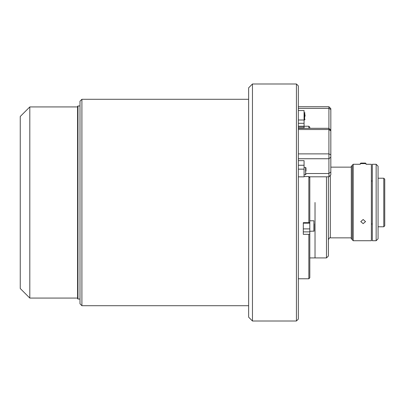 <?xml version="1.0" encoding="UTF-8"?>
<svg xmlns="http://www.w3.org/2000/svg" width="405" height="405" viewBox="0 0 405 405"><rect width="100%" height="100%" fill="white"/><g stroke="black" fill="none" stroke-linecap="round" stroke-linejoin="round"><path stroke-width="0.61" d="M77.973 299.027L77.593 298.642L77.593 106.358L77.973 105.973L77.973 299.027L79.993 299.027M29.808 106.93L20.25 116.488L20.25 288.512L29.808 298.07L29.808 106.93L77.593 106.93M315.024 202.5L315.024 257.929L315.024 202.5M303.304 231.873L309.805 231.873L309.805 277.81L308.848 278.767L308.848 234.333L303.304 234.333L303.304 222.659L308.848 222.659L308.848 176.545L304.069 176.545M309.805 223.165L303.304 223.165L303.304 222.659M309.805 176.803L309.805 222.33L308.848 222.659M308.848 128.309L308.848 126.233L309.805 127.19L309.805 128.309M308.848 176.545L309.805 177.861M309.805 231.873L309.805 231.29L314.103 231.098L314.103 226.41M309.805 234.009L308.848 234.333M376.149 202.5L376.149 164.273L372.327 164.273L372.327 240.727L376.149 240.727L376.149 202.5M376.149 164.273L378.062 166.182L378.062 238.818L376.149 240.727M81.906 305.714L81.906 99.286L79.993 101.194L79.993 303.806L81.906 305.714L248.64 305.714M296.425 202.991L296.425 83.992L252.462 83.992L252.462 321.008L296.425 321.008L296.425 202.991M296.425 321.008L298.338 319.094L298.338 85.906L296.425 83.992M252.462 321.008L248.64 317.181L248.64 87.819L252.462 83.992M304.069 128.309L304.069 126.481L298.338 126.481M298.338 160.653L304.069 160.653L304.069 165.245L298.338 165.245M298.338 176.853L304.069 176.853L304.069 165.245M328.921 106.728L330.829 108.636L330.829 174.894L328.921 176.803L328.921 106.728L298.338 106.728M305.026 116.286L305.026 114.661M305.983 171.123L305.983 167.873L305.983 171.123M314.103 223.854L314.103 231.098M309.805 222.33L309.805 231.29M353.211 240.727L352.259 239.77L352.259 165.23L353.211 164.273L353.211 240.727L371.37 240.727L371.37 164.273L366.019 164.273L366.019 163.61L360.283 163.61L360.283 164.273L353.211 164.273M363.153 223.646L360.764 221.616L363.153 219.505L365.543 221.616L363.153 223.646M383.793 178.225L383.793 226.775L384.75 225.818L384.75 179.182L383.793 178.225L378.062 178.225M352.259 165.994L351.302 165.994L351.302 239.006L352.259 239.006M328.404 176.803L328.404 256.021L326.491 257.929L326.491 176.803M360.283 163.61L360.815 163.083L365.487 163.083L366.019 163.61M298.338 123.302L304.069 123.302L304.069 110.55L298.338 110.55M304.069 123.302L304.069 126.233M304.069 127.823L298.338 127.823M304.069 169.158L298.338 169.158M305.983 173.522L328.921 173.522L330.829 171.958M298.338 158.745L328.921 158.745L330.829 157.18M330.829 154.745L328.921 153.88L298.338 153.88M330.829 130.825L328.921 129.524L298.338 129.524M304.069 119.92L304.646 119.92L304.646 112.656L305.026 113.035M304.069 174.752L305.598 174.752L305.598 167.488L305.983 167.873M309.805 220.776L313.916 220.776L313.916 231.29M330.313 175.411L330.313 237.862C329.847 237.376 329.209 238.013 328.404 239.77M304.069 119.996L298.338 119.996M298.338 108.358L328.921 108.358L330.829 109.451M79.993 105.973L77.973 105.973M77.593 298.07L29.808 298.07M308.848 278.767L298.338 278.767M308.848 126.233L298.338 126.233M326.491 257.929L309.805 257.929M81.906 99.286L248.64 99.286M330.829 130.218L328.921 128.309L298.338 128.309M328.921 176.803L309.035 176.803M304.646 119.92L305.026 119.536M304.069 112.656L304.646 112.656M305.598 174.752L305.983 174.368M304.069 167.488L305.598 167.488M303.304 228.901L309.805 228.901M372.327 224.006L371.37 224.006M372.327 180.994L371.37 180.994M383.793 226.775L378.062 226.775M330.829 167.138L351.302 167.138M330.313 237.862L351.302 237.862"/></g></svg>
